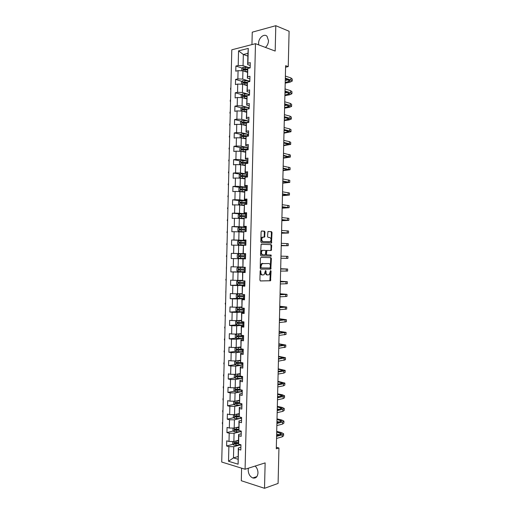 <?xml version="1.0" encoding="UTF-8"?>
<svg xmlns="http://www.w3.org/2000/svg" width="514" height="514" viewBox="0 0 514 514"><rect width="100%" height="100%" fill="white"/><g stroke="black" fill="none" stroke-linecap="round" stroke-linejoin="round"><path stroke-width="0.77" d="M260.54 270.499L260.135 271.096L259.917 280.124L260.457 280.965L270.518 280.76L271.09 271.116L270.576 270.582L269.195 274.727L267.698 274.951C266.644 274.791 266.085 273.898 266.014 272.266L266.046 271.109L265.52 270.563L264.132 274.746L262.596 274.971C261.53 274.81 260.958 273.911 260.887 272.266L260.54 270.499M265.436 47.416C267.331 45.707 268.359 43.465 268.52 40.69L267.023 36.276C264.157 33.166 258.542 37.875 258.6 43.247L258.728 44.904M248.416 468.196L248.178 469.944C248.358 473.927 249.907 476.6 252.811 477.969C255.837 478.579 257.559 476.908 257.977 472.964C257.944 470.149 257.013 467.849 255.175 466.05M264.993 232.077L264.466 231.191L261.671 231.004L261.099 231.814L260.849 241.837L261.388 242.717L271.469 243.128L272.028 232.546L271.508 231.673L267.961 231.525L267.543 236.498L268.07 237.372L269.709 237.468C271.308 238.464 271.488 239.897 270.242 241.747L263.123 241.619C261.485 240.629 261.298 239.183 262.551 237.295L264.575 237.076L264.993 232.077L264.344 232.077L263.81 231.197L261.478 231.043M241.599 468.177L241.297 480.731L264.517 488.3L265.14 462.889L245.082 469.25L255.477 43.684L275.183 51.066L275.8 25.7L289.099 31.258L288.238 66.621L285.623 65.689L276.288 448.806L278.948 448.009L276.326 447.308M264.517 488.3L278.087 483.43L278.948 448.009M261.028 257.405L260.45 258.24L260.206 268.269L260.746 269.124L270.814 269.105L271.392 258.497L270.878 257.649L261.028 257.405L270.878 257.649M260.527 255.053L261.099 244.278L271.193 244.664L271.713 245.519L271.283 250.479L266.862 250.479L266.464 254.044L266.984 254.905L271.103 255.021L271.231 256.145L261.067 255.921L260.527 255.053M245.082 469.25L221.72 462.041L231.801 49.8L255.477 43.684M242.165 68.086L235.9 66.036L235.772 71.183L238.072 70.656L237.866 78.912L235.573 79.413L235.444 84.559L237.744 84.078L237.539 92.334L235.245 92.79L235.116 97.936L237.41 97.493L237.211 105.755L234.917 106.167L234.795 111.313L237.082 110.915L236.883 119.171L234.59 119.544L234.468 124.69L236.755 124.337L236.556 132.593L234.262 132.927L234.14 138.073L236.427 137.758L236.228 146.015L233.934 146.304L233.812 151.45L236.099 151.18L235.9 159.436L233.607 159.687L233.484 164.833L235.772 164.602L235.573 172.858L233.279 173.064L233.157 178.21L235.444 178.024L235.239 186.286L232.951 186.447L232.829 191.593L235.116 191.446L234.911 199.708L232.63 199.83L232.501 204.977L234.789 204.874L234.583 213.13L232.302 213.214L232.174 218.36L234.461 218.296L234.256 226.558L231.975 226.597L231.846 231.743L234.133 231.724L233.928 239.987L231.647 239.98L231.518 245.133L233.799 245.152L233.6 253.415L231.319 253.37L231.191 258.516L233.472 258.574L233.272 266.837L230.992 266.753L230.863 271.9L233.144 272.002L232.945 280.265L230.664 280.143L230.535 285.289L232.816 285.431L232.617 293.7L230.336 293.526L230.208 298.679L232.489 298.865L232.289 307.128L230.009 306.916L229.88 312.062L232.161 312.294L231.955 320.556L229.681 320.306L229.552 325.452L231.833 325.722L231.628 333.991L229.353 333.695L229.225 338.842L231.506 339.156L231.3 347.419L229.026 347.085L228.897 352.231L231.171 352.585L230.972 360.854L228.698 360.475L228.569 365.621L230.844 366.019L230.645 374.288L228.37 373.864L228.242 379.017L230.516 379.454L230.317 387.717L228.043 387.254L227.914 392.407L230.188 392.889L229.989 401.151L227.715 400.65L227.586 405.803L229.861 406.323L229.655 414.592L227.387 414.046L227.259 419.193L229.533 419.758L229.328 428.027L227.059 427.436L226.931 432.589L229.205 433.193L229 441.462L226.732 440.832L226.603 445.985L228.878 446.627L228.518 461.27L238.117 464.2L238.29 447.977L240.886 447.251M235.9 66.036L238.194 65.496L238.554 50.873L248.275 48.4L247.915 63.216L250.286 62.657L250.157 67.906L247.787 68.446L247.581 76.811L249.952 76.297L249.823 81.54L247.452 82.041L247.247 90.406L249.618 89.931L249.489 95.18L247.118 95.636L246.919 104.001L249.284 103.571L249.155 108.82L246.791 109.231L246.585 117.597L248.949 117.211L248.821 122.46L246.457 122.827L246.251 131.192L248.622 130.852L248.493 136.101L246.122 136.422L245.917 144.794L248.288 144.492L248.159 149.741L245.795 150.024L245.589 158.389L247.954 158.139L247.825 163.381L245.461 163.619L245.255 171.991L247.619 171.779L247.491 177.028L245.127 177.221L244.921 185.593L247.285 185.419L247.157 190.668L244.792 190.822L244.593 199.194L246.951 199.066L246.823 204.315L244.465 204.424L244.259 212.796L246.617 212.712L246.489 217.955L244.131 218.026L243.925 226.398L246.283 226.353L246.155 231.602L243.797 231.628L243.591 239.999L245.949 239.999L245.827 245.249L243.463 245.229L243.263 253.601L245.621 253.646L245.493 258.895L243.135 258.831L242.929 267.209L245.287 267.293L245.159 272.542L242.801 272.439L242.595 280.811L244.953 280.946L244.825 286.195L242.467 286.047L242.261 294.419L244.619 294.593L244.491 299.842L242.133 299.649L241.933 308.021L244.285 308.239L244.156 313.495L241.805 313.257L241.599 321.629L243.951 321.892L243.822 327.142L241.471 326.865L241.265 335.237L243.617 335.546L243.488 340.795L241.137 340.474L240.931 348.845L243.283 349.192L243.154 354.448L240.803 354.082L240.603 362.454L242.949 362.845L242.82 368.101L240.475 367.69L240.269 376.068L242.614 376.499L242.486 381.754L240.141 381.298L239.935 389.676L242.28 390.152L242.158 395.407L239.807 394.913L239.601 403.291L241.953 403.811L241.824 409.06L239.473 408.521L239.273 416.899L241.619 417.464L241.49 422.714L239.145 422.135L238.939 430.514L241.284 431.117L241.156 436.373L238.811 435.75L238.605 444.128L240.95 444.777L240.822 450.033L238.477 449.364L238.117 464.2M248.223 80.794L242.73 79.092L242.929 70.836L247.472 72.301M249.888 78.905L247.33 78.102L247.787 68.446M242.929 70.836L238.072 70.656M242.73 79.092L237.866 78.912M247.581 76.811L247.33 78.102M248.056 94.133L242.402 92.501L242.602 84.251L247.144 85.62M249.56 92.347L246.996 91.595L247.452 82.041M242.602 84.251L237.744 84.078M242.402 92.501L237.539 92.334M247.247 90.406L246.996 91.595M247.921 107.477L242.075 105.916L242.274 97.66L246.816 98.939M249.232 105.788L246.669 105.094L247.118 95.636M242.274 97.66L237.41 97.493M242.075 105.916L237.211 105.755M246.919 104.001L246.669 105.094M247.819 120.822L241.747 119.332L241.946 111.075L246.495 112.251M248.904 119.229L246.341 118.593L246.791 109.231M241.946 111.075L237.082 110.915M241.747 119.332L236.883 119.171M246.585 117.597L246.341 118.593M247.767 134.173L241.419 132.753L241.619 124.497L246.167 125.57M248.577 132.676L246.007 132.092L246.457 122.827M241.619 124.497L236.755 124.337M241.419 132.753L236.556 132.593M246.251 131.192L246.007 132.092M247.812 147.524L241.092 146.169L241.291 137.913L245.84 138.889M248.249 146.117L245.679 145.597L246.122 136.422M241.291 137.913L236.427 137.758M241.092 146.169L236.228 146.015M245.917 144.794L245.679 145.597M240.526 164.743L239.498 164.139L239.563 161.576L240.841 160.593L247.883 160.882L240.764 159.584L240.963 151.328L245.519 152.208M247.915 159.565L245.351 159.096L245.795 150.024M240.963 151.328L236.099 151.18M240.764 159.584L235.9 159.436M245.589 158.389L245.351 159.096M247.562 174.137L240.436 173.006L240.636 164.75L245.191 165.534M247.587 173.012L245.017 172.595L245.461 163.619M240.636 164.75L235.772 164.602M240.436 173.006L235.573 172.858M245.255 171.991L245.017 172.595M247.24 187.404L240.109 186.428L240.308 178.165L244.863 178.853M247.26 186.46L244.69 186.1L245.127 177.221M240.308 178.165L235.444 178.024M240.109 186.428L235.239 186.286M244.921 185.593L244.69 186.1M246.913 200.672L239.781 199.843L239.98 191.587L244.542 192.178M246.932 199.901L244.362 199.605L244.792 190.822M239.98 191.587L235.116 191.446M239.781 199.843L234.911 199.708M244.593 199.194L244.362 199.605M246.591 213.94L239.447 213.265L239.652 205.009L244.214 205.497M246.604 213.355L244.028 213.104L244.465 204.424M239.652 205.009L234.789 204.874M239.447 213.265L234.583 213.13M246.264 227.207L239.119 226.687L239.325 218.431L243.887 218.823M246.277 226.802L243.7 226.61L244.131 218.026M239.325 218.431L234.461 218.296M239.119 226.687L234.256 226.558M245.943 240.475L238.792 240.109L238.997 231.853L243.565 232.142M245.949 240.25L243.366 240.115L243.797 231.628M238.997 231.853L234.133 231.724M238.792 240.109L233.928 239.987M245.615 253.749L238.464 253.53L238.669 245.274L243.238 245.467M245.615 253.698L243.038 253.62L243.463 245.229M238.669 245.274L233.799 245.152M238.464 253.53L233.6 253.415M242.711 266.997L238.136 266.959L238.342 258.696L245.493 258.85L242.91 258.818L242.929 267.209M238.342 258.696L233.472 258.574M238.136 266.959L233.272 266.837M242.39 280.323L237.809 280.381L238.014 272.118L245.165 272.124M245.165 272.324L242.582 272.324L242.595 280.811M238.014 272.118L233.144 272.002M237.809 280.381L232.945 280.265M242.062 293.648L237.481 293.802L237.68 285.54L244.844 285.392M244.831 285.778L242.255 285.829L242.261 294.419M237.68 285.54L232.816 285.431M237.481 293.802L232.617 293.7M241.734 306.974L237.153 307.231L237.352 298.968L244.516 298.666M244.503 299.225L241.921 299.341L241.933 308.021M237.352 298.968L232.489 298.865M237.153 307.231L232.289 307.128M241.407 320.306L236.826 320.659L237.025 312.396L244.195 311.94M244.176 312.679L241.593 312.846L241.599 321.629M237.025 312.396L232.161 312.294M236.826 320.659L231.955 320.556M241.805 313.257L241.593 312.846M241.085 333.631L236.498 334.081L236.697 325.818L243.867 325.214M243.848 326.133L241.259 326.358L241.265 335.237M236.697 325.818L231.833 325.722M236.498 334.081L231.628 333.991M241.471 326.865L241.259 326.358M240.758 346.963L236.17 347.509L236.369 339.246L243.546 338.488M243.52 339.587L240.931 339.87L240.931 348.845M236.369 339.246L231.506 339.156M236.17 347.509L231.3 347.419M241.137 340.474L240.931 339.87M240.43 360.295L235.842 360.937L236.042 352.675L243.218 351.762M243.193 353.041L240.603 353.381L240.603 362.454M236.042 352.675L231.171 352.585M235.842 360.937L230.972 360.854M240.803 354.082L240.603 353.381M240.109 373.627L235.508 374.365L235.714 366.103L242.557 365.088M242.859 366.501L240.269 366.893L240.269 376.068M235.714 366.103L230.844 366.019M235.508 374.365L230.645 374.288M240.475 367.69L240.269 366.893M239.781 386.958L235.181 387.8L235.386 379.531L241.843 378.433M242.531 379.955L239.942 380.405L239.935 389.676M235.386 379.531L230.516 379.454M235.181 387.8L230.317 387.717M240.141 381.298L239.942 380.405M239.453 400.29L234.853 401.228L235.059 392.966L241.233 391.784M242.203 393.416L239.608 393.917L239.608 403.291L236.183 403.361L235.785 402.719M235.059 392.966L230.188 392.889M234.853 401.228L229.989 401.151M239.807 394.913L239.608 393.917M239.132 413.622L234.525 414.657L234.731 406.394L240.674 405.128M241.876 406.87L239.28 407.429L239.273 416.899L236.626 416.982L236.588 418.608L241.593 418.409M234.731 406.394L229.861 406.323M234.525 414.657L229.655 414.592M239.473 408.521L239.28 407.429M238.804 426.954L234.198 428.091L234.403 419.822L240.154 418.48M241.548 420.33L238.952 420.947L238.939 430.514M234.403 419.822L229.533 419.758M234.198 428.091L229.328 428.027M239.145 422.135L238.952 420.947M238.477 440.292L233.87 441.526L234.069 433.257L239.665 431.831M241.22 433.79L238.618 434.459L238.419 442.779L236.183 443.383M234.069 433.257L229.205 433.193M233.87 441.526L229 441.462M238.811 435.75L238.618 434.459M238.605 444.128L238.419 442.779M238.078 456.528L233.472 457.884L233.742 446.692L239.196 445.182M233.742 446.692L228.878 446.627M238.014 459.24L233.472 457.884L228.518 461.27M238.477 449.364L238.29 447.977M275.8 25.7L252.252 32.17L251.95 44.596M285.585 67.199L288.238 66.621M247.864 56.084L243.334 54.497L243.058 65.676L248.41 67.45M250.215 65.464L247.658 64.603L247.934 53.353L243.334 54.497L238.554 50.873M248.275 48.4L247.934 53.353M243.058 65.676L238.194 65.496M247.915 63.216L247.658 64.603M232.977 444.257L226.603 445.985M238.798 429.614L237.192 430.019M233.362 430.976L226.931 432.589M239.196 416.449L238.316 416.655M233.754 417.702L227.259 419.193M234.153 404.428L227.586 405.803M234.551 391.16L227.914 392.407M234.962 377.893L228.242 379.017M235.373 364.632L228.569 365.621M235.791 351.37L228.897 352.231M236.222 338.116L229.225 338.842M236.658 324.861L229.552 325.452M241.728 307.378L237.25 307.366L235.977 308.104L235.913 310.668L237.115 311.619L229.88 312.062M238.265 298.345L230.208 298.679M242.145 285.052L230.535 285.289M245.172 271.912L230.863 271.9M245.493 258.825L231.191 258.516M245.615 253.794L231.319 253.37M245.936 240.713L231.647 239.98M242.794 227.381L231.975 226.597M240.128 213.946L232.302 213.214M239.807 200.653L232.63 199.83M240.006 187.404L232.951 186.447M240.218 174.156L233.279 173.064M240.436 160.901L233.607 159.687M240.668 147.647L233.934 146.304M240.899 134.392L234.262 132.927M241.143 121.131L234.59 119.544M241.394 107.869L234.917 106.167M247.009 96.137L246.039 95.861M241.644 94.608L235.245 92.79M247.26 82.992L245.589 82.478M241.901 81.347L235.573 79.413M247.53 69.846L245.242 69.094M260.212 270.756L260.238 272.234C260.302 273.878 260.874 274.784 261.947 274.939L262.481 274.964M267.582 274.945L267.042 274.919C265.995 274.759 265.43 273.866 265.365 272.234L265.346 270.782M260.277 280.927L269.869 280.728L270.396 270.807M260.617 269.098L270.165 269.079L270.743 258.478L270.229 257.636M261.009 267.338L261.382 267.935L270.03 268L270.454 266.207C270.39 264.588 269.837 263.688 268.79 263.509L262.134 263.656L261.041 266.111L261.009 267.338L260.354 267.319L261.382 267.935M260.354 267.319L260.386 266.085L261.485 263.637L268.79 263.509M261.215 244.221L271.193 244.664M270.499 250.53L270.955 249.727L271.058 245.519L270.544 244.658M267.094 250.402L266.207 250.466L265.879 251.217L265.809 254.032L266.336 254.886L271.103 255.021M270.46 256.178L270.454 255.008M262.937 250.254L262.288 250.453C260.996 252.361 261.176 253.8 262.827 254.783L265.365 254.777L265.764 251.198L265.237 250.337L261.632 250.446C260.347 252.348 260.527 253.787 262.172 254.771L262.827 254.783M265.128 254.848L262.172 254.771M263.836 237.121L264.241 236.337L264.344 232.077M263.11 237.089L261.896 237.295C260.643 239.183 260.829 240.623 262.468 241.612L263.123 241.619M269.034 241.946L262.468 241.612M270.717 243.173L271.135 242.39L271.379 232.553L270.859 231.679L268.025 231.486M232.72 441.507L232.656 443.942L233.883 445.143L240.944 445.085M235.605 441.057L238.464 440.941M236.935 440.704L238.47 440.633M238.419 442.573L234.487 442.605L234.423 443.621L238.528 443.588M238.49 443.28L235.251 443.396L234.802 442.772M222.581 424.358L222.299 422.746L222.684 422.431L222.639 424.378M283.625 433.964L283.58 435.808L282.225 436.842L276.538 438.442M276.712 431.4L281.396 432.557L283.632 433.777L282.27 434.799L276.59 436.38M276.609 435.531L280.689 434.401L281.601 433.72L276.699 432.056M279.391 434.76L276.648 434.073M233.048 428.072L232.983 430.61L234.211 431.792L241.265 431.747M235.817 427.693L238.785 427.59M237.115 427.372L238.792 427.307M238.747 429.222L234.814 429.241L234.731 430.257L238.894 430.237M238.849 429.948L235.56 430.051L235.129 429.415M222.98 410.493L222.935 412.408M222.877 412.395L222.594 410.795L222.98 410.468M233.536 414.644L233.311 417.278L234.538 418.441L236.588 418.608M236.01 414.323L239.113 414.245M237.269 414.04L239.119 413.976M239.222 416.623L235.868 416.706L235.457 416.064M239.1 415.871L235.142 415.884L235.046 416.893L236.626 416.982M223.166 400.432L222.883 398.851L223.269 398.498L223.224 400.445M283.934 421.274L283.889 423.131L282.533 424.089L276.853 425.566M277.014 418.878L281.698 419.964L283.94 421.101L282.584 422.045L276.905 423.504M276.924 422.714L281.91 421.043L277.001 419.495M279.404 422.084L276.956 421.506M284.248 408.585L284.197 410.455L282.841 411.335L277.168 412.691M277.322 406.362L282.006 407.371L284.248 408.424L282.893 409.292L277.219 410.628M277.239 409.902L282.218 408.367L277.309 406.927M279.365 409.401L277.258 408.945M234.076 401.216L233.697 401.389L233.632 403.953L234.859 405.09L241.921 405.077M236.189 400.952L239.44 400.894M237.384 400.714L239.447 400.65M239.46 402.52L235.47 402.526L235.361 403.535L240.597 403.509M223.564 386.56L223.519 388.475M223.462 388.462L223.179 386.907L223.564 386.534M234.596 387.787L234.024 388.057L233.96 390.621L235.187 391.739L242.242 391.739M236.35 387.582L239.768 387.543M237.462 387.383L239.775 387.325M239.832 389.169L235.791 389.169L235.675 390.171L242.139 390.126M241.207 389.933L236.607 390.036L236.112 389.368M223.751 376.499L223.468 374.957L223.86 374.571L223.808 376.511M235.104 374.359L234.352 374.732L234.288 377.295L235.515 378.388L242.569 378.407M236.485 374.211L240.089 374.198M237.481 374.051L240.096 373.999M240.211 375.818L236.119 375.811L235.99 376.813L242.608 376.781M242.614 376.569L236.935 376.698L236.446 376.017M224.046 364.535L223.763 363.012L224.149 362.614L224.104 364.548M284.557 395.896L284.505 397.778L283.156 398.588L277.483 399.815M277.624 393.846L282.314 394.784L284.557 395.748L283.201 396.545L277.534 397.752M277.547 397.084L282.527 395.69L277.611 394.366M279.263 396.724L277.566 396.378M284.865 383.206L284.82 385.102L283.465 385.834L277.798 386.939M277.933 381.337L284.865 383.071L283.516 383.791L277.843 384.877M277.862 384.273L282.835 383.02L277.92 381.806M279.076 384.042L277.868 383.817M285.174 370.517L285.129 372.432L283.773 373.087L278.106 374.064M278.235 368.821L285.174 370.401L283.824 371.044L278.158 372.001M278.17 371.461L283.143 370.343L278.228 369.238M278.781 371.359L278.177 371.256M285.482 357.834L285.437 359.755L278.421 361.188M278.543 356.305L285.482 357.725L278.472 359.125M278.485 358.644L283.452 357.673L278.53 356.677M285.79 345.145L285.745 347.085L278.736 348.319M278.845 343.789L285.79 345.055L278.787 346.256M278.794 345.832L283.76 344.997L278.839 344.117M286.099 332.462L286.054 334.408L279.051 335.443M279.153 331.279L286.099 332.378L279.102 333.38M279.108 333.021L284.069 332.327L279.147 331.556M286.407 319.772L286.362 321.738L279.365 322.574M279.455 318.764L286.407 319.708L279.417 320.511M279.423 320.216L284.377 319.657L279.449 318.995M286.716 307.089L286.671 309.068L279.68 309.704M279.764 306.254L286.716 307.038L279.725 307.642M279.732 307.404L284.685 306.986L279.757 306.44M287.024 294.406L286.979 296.398L279.989 296.829M280.066 293.745L287.024 294.368L280.04 294.766M280.046 294.593L284.994 294.316L280.066 293.879M287.332 281.723L287.287 283.728L280.303 283.959M280.368 281.235L287.332 281.698L280.355 281.897M280.355 281.788L285.302 281.646L280.368 281.319M287.641 269.04L287.596 271.058L280.618 271.09M280.676 268.726L287.641 269.028L280.67 269.028M280.67 268.976L285.611 268.976L280.676 268.764M286.568 258.362L286.619 256.319L287.956 256.364L287.904 258.394L280.933 258.221M286.619 256.319L280.985 256.158M281.235 245.711L288.213 245.724L281.248 245.358M288.213 245.711L288.264 243.694L281.293 243.295M281.242 245.416L286.182 245.673L281.235 245.66M281.543 233.202L288.521 233.054L281.556 232.489M288.521 233.028L288.572 231.024L281.608 230.426M281.556 232.611L286.491 233.009L281.543 233.105M281.845 220.692L288.829 220.39L281.871 219.619M288.829 220.352L288.881 218.36L281.923 217.557M281.865 219.806L286.799 220.339L281.852 220.551M282.154 208.189L289.138 207.72L282.186 206.756M289.138 207.669L289.189 205.696L282.237 204.694M282.18 207.001L287.108 207.675L282.154 207.997M282.456 195.68L289.446 195.057L282.501 193.887M289.446 194.992L289.498 193.026L282.552 191.825M282.494 194.196L287.416 195.012L282.462 195.442M282.758 183.177L289.755 182.393L282.816 181.024M289.755 182.309L289.806 180.363L282.861 178.962M282.803 181.391L287.724 182.348L282.764 182.888M283.066 170.667L290.063 169.729L283.124 168.162M290.063 169.633L290.114 167.699L283.175 166.099M283.118 168.586L288.033 169.684L283.073 170.34M235.598 360.937L234.673 361.406L234.615 363.97L235.842 365.036L242.897 365.075M237.462 360.712L240.423 360.674M236.588 360.834L240.417 360.847M240.68 362.473L236.446 362.454L236.305 363.449L242.936 363.449M242.942 363.257L237.262 363.359L236.774 362.666M224.445 350.664L224.393 352.585M224.342 352.572L224.053 351.068L224.445 350.651M236.08 347.509L235.001 348.081L234.937 350.638L236.17 351.685L243.225 351.743M237.449 347.361L240.751 347.348M236.652 347.451L240.745 347.503M242.685 349.109L236.774 349.096L236.62 350.092L243.263 350.118M243.263 349.95L237.59 350.021L237.102 349.314M224.631 340.609L224.348 339.131L224.734 338.687L224.689 340.621M236.466 338.315L236.568 334.074L235.328 334.755L235.264 337.312L236.491 338.341L243.546 338.411M237.423 333.991L241.072 334.023M236.658 334.068L241.072 334.158M243.61 335.758L237.102 335.738L236.941 336.734L243.585 336.786M243.591 336.644L237.911 336.683L237.436 335.963M225.029 326.737L224.978 328.658M224.926 328.652L224.637 327.187L225.029 326.724M241.4 320.704L236.922 320.71L235.656 321.43L235.592 323.987L236.819 324.989L243.874 325.079M236.922 320.71L241.4 320.813M243.938 322.426L237.429 322.387L237.256 323.377L243.912 323.454M243.919 323.332L238.239 323.345L237.77 322.612M225.216 316.688L224.933 315.243L225.318 314.767L225.273 316.695M237.217 307.385L237.147 311.645L244.201 311.747M237.25 307.366L241.721 307.468M244.266 309.1L237.751 309.03L237.571 310.019L244.24 310.122M244.24 310.026L238.567 310.006L238.098 309.261M225.511 304.725L225.222 303.299L225.614 302.804L225.569 304.731M242.049 294.059L237.577 294.021L236.305 294.779L236.241 297.343L237.474 298.293L244.523 298.416M237.577 294.021L242.049 294.124M244.587 295.768L238.078 295.678L237.886 296.662L244.568 296.79M244.568 296.719L238.888 296.674L238.438 295.91M225.8 292.768L225.852 290.847L225.858 292.768M242.505 280.74L237.905 280.67L236.633 281.454L236.568 284.017L237.802 284.949L244.85 285.09M237.905 280.67L242.557 280.779M244.915 282.437L238.406 282.327L238.207 283.304L244.889 283.465M244.889 283.42L239.216 283.336L238.772 282.552M226.096 280.805L225.807 279.417L226.199 278.89L226.154 280.811M238.233 267.325L245.281 267.486L238.233 267.325L236.954 268.135L236.896 270.698L238.091 271.585L245.178 271.758M245.242 269.111L238.734 268.97L238.522 269.953L245.217 270.133M245.217 270.113L239.543 270.004L239.119 269.188M226.385 268.848L226.436 266.927L226.443 268.848M245.608 254.16L238.554 253.98L237.282 254.809L237.217 257.373L238.451 258.259L245.499 258.433M238.837 256.595L239.627 256.614L239.897 255.644L245.563 255.786L239.061 255.619L238.837 256.595L245.544 256.807M226.783 254.97L226.738 256.891M226.68 256.884L226.372 256.306L226.725 254.97M238.779 244.915L245.827 245.101L238.747 244.895L237.545 244.054L237.609 241.49L238.849 240.661L238.747 244.895M238.849 240.661L245.93 240.835M245.891 242.454L239.383 242.267L239.158 243.244L245.865 243.482M239.158 243.244L239.942 243.276L240.218 242.312L245.891 242.479M227.079 243.013L227.027 244.934L226.668 244.368L227.021 243.013M246.257 227.503L239.209 227.297L237.931 228.171L237.873 230.728L239.074 231.551L243.72 231.692M239.106 231.57L243.662 231.73M246.219 229.128L239.71 228.923L239.473 229.886L246.193 230.156M239.473 229.886L240.263 229.944L240.546 228.981L246.219 229.18M227.368 231.056L227.323 232.977L226.957 232.424L227.31 231.056M246.585 214.177L239.537 213.952L238.258 214.852L238.194 217.409L239.428 218.232L243.899 218.347M239.428 218.232L243.899 218.411M246.547 215.803L240.038 215.572L239.794 216.535L246.521 216.831M240.565 216.6L240.873 215.649L246.54 215.88M227.663 219.099L227.612 221.02L227.252 220.487L227.606 219.099M246.906 200.852L239.858 200.614L238.586 201.533L238.522 204.09L239.723 204.868L244.227 205.009M239.755 204.887L244.227 205.092M246.868 202.477L240.366 202.22L240.109 203.184L246.842 203.505M240.854 203.248L241.194 202.317L246.868 202.574M227.953 207.136L227.908 209.063L227.541 208.549L227.895 207.142M247.234 187.533L240.186 187.269L238.907 188.214L238.849 190.771L240.051 191.529L244.555 191.664M240.083 191.549L244.548 191.78M247.195 189.152L240.693 188.876L240.43 189.833L247.17 190.18M241.15 189.897L241.522 188.985L247.189 189.274M228.248 195.179L228.197 197.106M228.197 197.1L227.837 196.618L228.19 195.185M240.52 178.197L244.876 178.326M241.278 178.313L244.876 178.461M240.353 178.172L239.171 177.458L239.235 174.895L240.513 173.931L247.562 174.207M247.523 175.827L241.015 175.525L240.751 176.488L247.497 176.855M241.451 176.546L241.85 175.653L247.517 175.974M228.537 183.222L228.492 185.156M228.492 185.143L228.126 184.68L228.486 183.228M241.156 164.84L245.204 164.994M241.953 164.975L245.204 165.148M247.844 162.508L241.342 162.18L241.317 163.208L246.971 163.471M241.753 163.195L242.178 162.328L247.844 162.675M228.833 171.271L228.788 173.199L228.415 172.743L228.775 171.271M241.741 151.482L245.531 151.656M242.621 151.649L245.525 151.829M240.7 151.322L239.826 150.82L239.884 148.263L241.162 147.255L248.211 147.563M248.172 149.182L241.67 148.835L241.387 149.786L245.788 150.043M242.062 149.844L242.499 148.996L248.166 149.381M229.122 159.314L229.077 161.248L228.711 160.805L229.071 159.321M242.287 138.125L245.859 138.317M243.289 138.343L245.853 138.517M240.86 137.9L240.147 137.508L240.211 134.944L241.49 133.916L248.538 134.238M248.5 135.863L241.998 135.49L241.708 136.441L246.045 136.705M242.37 136.499L242.826 135.67L248.493 136.082M229.417 147.357L229.372 149.291L229 148.874L229.36 147.364M242.801 124.773L246.18 124.986M243.912 125.037L246.18 125.204M241.008 124.472L240.475 124.189L240.539 121.632L241.818 120.578L248.86 120.918M248.506 122.505L242.319 122.146L242.03 123.097L246.322 123.366M242.685 123.154L243.154 122.345L247.549 122.66M229.707 135.407L229.662 137.341L229.295 136.936L229.655 135.413M243.289 111.429L246.508 111.647M244.478 111.731L246.502 111.891M241.143 111.05L240.86 108.313L242.145 107.24L249.187 107.599M247.639 109.084L242.647 108.801L242.345 109.752L246.604 110.028M242.993 109.803L243.475 109.019L246.778 109.264M230.002 123.45L229.957 125.39M229.957 125.365L229.585 125.005L229.944 123.456M283.368 158.164L290.371 157.066L283.439 155.299M290.371 156.956L290.423 155.035L283.49 153.236M283.426 155.787L288.341 157.021L283.381 157.785M283.677 145.661L290.68 144.402L289.363 143.682L283.754 142.429M290.68 144.28L290.731 142.372L289.414 141.646L283.805 140.373M283.741 142.982L288.65 144.357L283.683 145.231M284.428 143.136L283.734 143.22M283.979 133.158L290.988 131.738L289.671 130.948L284.069 129.573M290.988 131.603L291.04 129.708L289.723 128.905L284.113 127.511M284.049 130.183L288.958 131.693L283.991 132.683M285.328 130.492L284.036 130.672M284.281 120.655L289.009 119.942L291.297 119.075L289.98 118.207L284.377 116.71M291.297 118.927L291.348 117.051L290.031 116.164L284.428 114.648M284.364 117.378L289.266 119.036L284.293 120.135M286.118 117.847L284.345 118.117M243.764 98.078L246.836 98.315M245.005 98.431L246.829 98.579M241.259 97.628L241.188 95L242.467 93.901L249.515 94.28M247.112 95.681L242.974 95.456L242.666 96.407L246.893 96.69M243.308 96.459L243.803 95.694L247.054 95.951M230.291 111.499L230.246 113.433M230.246 113.414L229.88 113.074L230.24 111.506M284.589 108.152L289.311 107.368L291.605 106.417L290.294 105.473L284.692 103.847M291.605 106.257L291.656 104.387L290.339 103.43L284.743 101.785M284.672 104.58L289.575 106.372L284.602 107.58M286.825 105.203L284.653 105.569M244.214 84.733L247.163 84.977M245.499 85.125L247.15 85.266M241.451 84.206L241.516 81.687L242.794 80.57L249.836 80.961M247.395 82.343L243.302 82.111L242.987 83.062L247.202 83.358M243.63 83.114L244.131 82.368L247.33 82.632M230.587 99.543L230.542 101.483M230.542 101.457L230.169 101.136L230.529 99.555M284.891 95.649L289.62 94.788L291.913 93.754L290.603 92.732L285.007 90.984M291.92 93.58L291.965 91.723L290.654 90.695L285.058 88.928M284.987 91.781L289.883 93.715L284.91 95.032M287.474 92.552L284.955 93.021M244.658 71.395L247.485 71.645M245.975 71.819L247.478 71.96M241.779 70.791L241.837 68.375L243.122 67.231L250.164 67.642M247.677 69.011L243.63 68.773L243.308 69.718L247.523 70.02M244.047 69.943L244.452 69.043L247.619 69.319M230.882 87.592L230.831 89.532M230.831 89.507L230.465 89.205L230.825 87.605M285.199 83.152L289.928 82.214L292.222 81.096L290.911 79.998L285.321 78.128M292.228 80.91L292.273 79.066L290.963 77.955L285.373 76.066M285.302 78.983L289.311 80.319L290.192 81.051L285.212 82.484M288.071 79.908L285.264 80.473M260.238 272.234L260.887 272.266M265.391 271.077L266.046 271.109M265.365 272.234L266.014 272.266M270.435 271.09L271.09 271.116M270.223 279.95L270.872 279.982M269.664 280.792L270.313 280.824M260.264 271.071L260.919 271.096M270.743 258.478L271.392 258.497M270.505 268.321L271.154 268.34M269.946 269.15L270.595 269.175M262.224 263.399L262.879 263.419M260.386 266.085L261.041 266.111M271.058 245.519L271.713 245.519M270.955 249.727L271.61 249.733M265.879 251.217L266.528 251.224M265.809 254.032L266.464 254.044M266.336 254.886L266.984 254.905M264.241 236.337L264.89 236.337M268.95 241.946L269.599 241.946M270.859 231.679L271.508 231.673M271.379 232.553L272.028 232.546M271.135 242.39L271.79 242.39M263.81 231.197L264.466 231.191M233.941 441.507L233.851 445.118M240.012 444.514L239.993 445.15M235.977 443.704L235.939 445.336M236.042 441.051L236.003 442.676M235.303 443.402L234.461 443.633M282.225 436.842L282.27 434.799M280.072 434.574L280.111 432.91M234.268 428.072L234.178 431.76M240.346 430.88L240.321 431.805M236.305 430.34L236.26 431.972M236.369 427.687L236.324 429.312M235.63 430.057L234.789 430.269M234.596 414.644L234.506 418.409M240.68 417.239L240.648 418.46M236.697 414.323L236.652 415.954M235.958 416.719L235.116 416.912M282.533 424.089L282.584 422.045M280.381 421.833L280.419 420.285M282.841 411.335L282.893 409.292M280.695 409.093L280.728 407.666M234.924 401.216L234.834 405.058M241.008 403.599L240.976 405.122M236.954 403.618L236.915 405.244M237.018 400.965L236.98 402.59M236.286 403.374L235.444 403.554M235.251 387.787L235.155 391.707M241.342 390.158L241.297 391.784M237.282 390.261L237.243 391.886M237.346 387.601L237.307 389.233M236.607 390.036L235.772 390.19M235.579 374.359L235.483 378.355M241.664 376.813L241.625 378.439M237.609 376.897L237.571 378.522M237.674 374.243L237.635 375.869M236.935 376.698L236.093 376.833M283.156 398.588L283.201 396.545M281.004 396.352L281.036 395.048M283.465 385.834L283.516 383.791M281.312 383.617L281.344 382.429M283.773 373.087L283.824 371.044M281.627 370.877L281.653 369.817M284.088 360.333L284.133 358.29M281.935 358.142L281.961 357.198M284.396 347.586L284.448 345.543M282.244 345.402L282.263 344.579M284.705 334.839L284.756 332.796M282.559 332.667L282.572 331.967M285.019 322.092L285.064 320.049M282.867 319.933L282.88 319.348M285.328 309.344L285.379 307.301M283.175 307.199L283.188 306.736M285.636 296.597L285.688 294.554M283.484 294.464L283.497 294.124M285.951 283.85L285.996 281.807M286.259 271.103L286.311 269.06M286.876 245.615L286.928 243.572M287.191 232.874L287.242 230.831M287.499 220.127L287.551 218.084M285.289 220.474L285.296 220.114M287.808 207.386L287.859 205.343M285.598 207.862L285.611 207.38M288.123 194.645L288.168 192.602M285.906 195.249L285.919 194.652M288.431 181.905L288.482 179.861M286.208 182.643L286.227 181.924M288.739 169.164L288.791 167.121M286.516 170.038L286.536 169.196M235.907 360.931L235.81 365.011M241.991 363.475L241.953 365.101M237.937 363.539L237.898 365.165M238.001 360.886L237.963 362.511M237.262 363.359L236.421 363.482M236.241 347.503L236.138 351.66M242.319 350.137L242.28 351.762M238.265 350.182L238.22 351.807M238.329 347.522L238.284 349.154M237.59 350.021L236.748 350.124M242.64 336.798L242.602 338.424M242.679 335.424L242.666 335.77M238.586 336.818L238.547 338.45M238.65 334.164L238.612 335.79M237.911 336.683L237.076 336.766M236.89 320.73L236.787 324.964M242.968 323.46L242.929 325.086M243.013 321.79L242.993 322.439M238.914 323.46L238.875 325.092M238.978 320.807L238.939 322.432M238.239 323.345L237.404 323.409M243.295 310.122L243.257 311.747M243.34 308.156L243.321 309.1M239.241 310.103L239.203 311.735M239.306 307.449L239.267 309.081M238.567 310.006L237.725 310.058M237.545 294.04L237.442 298.274M243.623 296.79L243.578 298.416M243.675 294.522L243.642 295.762M239.569 296.751L239.53 298.377M239.633 294.098L239.595 295.723M238.888 296.674L238.053 296.707M237.873 280.689L237.77 284.929M243.944 283.452L243.906 285.077M244.009 280.888L243.97 282.43M239.897 283.394L239.852 285.019M239.961 280.74L239.922 282.366M239.216 283.336L238.38 283.349M238.2 267.351L238.091 271.585M244.272 270.12L244.234 271.745M244.336 267.466L244.298 269.092M240.218 270.036L240.179 271.668M240.289 267.383L240.244 269.015M239.543 270.004L238.708 269.998M238.522 254.006L238.419 258.24M244.6 256.782L244.561 258.407M244.664 254.134L244.625 255.76M240.546 256.685L240.507 258.311M240.61 254.032L240.571 255.657M239.897 255.644L239.061 255.619M244.921 243.45L244.882 245.075M244.992 240.803L244.947 242.428M240.873 243.334L240.835 244.96M240.937 240.68L240.899 242.306M240.218 242.312L239.383 242.267M239.177 227.316L239.074 231.551M245.249 230.118L245.21 231.615M245.313 227.471L245.274 229.09M241.201 229.976L241.162 231.602M241.265 227.323L241.227 228.948M240.546 228.981L239.71 228.923M239.505 213.978L239.402 218.212M245.576 216.786L245.544 217.987M245.641 214.139L245.602 215.758M241.529 216.625L241.484 218.251M241.593 213.972L241.554 215.597M240.873 215.649L240.038 215.572M239.826 200.633L239.723 204.868M245.904 203.454L245.878 204.36M245.968 200.807L245.923 202.426M241.85 203.274L241.811 204.9M241.914 200.621L241.876 202.246M241.194 202.317L240.366 202.22M240.154 187.295L240.051 191.529M246.225 190.122L246.212 190.733M246.29 187.475L246.251 189.101M242.178 189.923L242.139 191.549M242.242 187.269L242.203 188.895M241.522 188.985L240.693 188.876M240.481 173.957L240.379 178.178M246.617 174.143L246.579 175.769M242.505 176.572L242.467 178.197M242.569 173.918L242.531 175.544M241.85 175.653L241.015 175.525M240.809 160.619L240.706 164.763M246.945 160.818L246.906 162.437M242.833 163.221L242.794 164.846M242.897 160.574L242.859 162.199M242.178 162.328L241.342 162.18M241.13 147.28L241.034 151.341M247.266 147.486L247.228 149.111M243.161 149.876L243.116 151.501M243.225 147.222L243.18 148.848M242.499 148.996L241.67 148.835M241.458 133.942L241.362 137.925M247.594 134.16L247.555 135.78M243.482 136.525L243.443 138.15M243.546 133.871L243.507 135.497M242.826 135.67L241.998 135.49M241.786 120.604L241.689 124.51M247.921 120.829L247.883 122.454M243.809 123.18L243.771 124.806M243.874 120.527L243.835 122.152M243.154 122.345L242.319 122.146M242.113 107.265L242.017 111.095M248.243 107.503L248.211 108.981M244.137 109.829L244.099 111.454M244.201 107.182L244.163 108.807M243.475 109.019L242.647 108.801M289.054 156.423L289.099 154.38M286.825 157.425L286.851 156.468M289.363 143.682L289.414 141.646M287.133 144.82L287.159 143.74M289.671 130.948L289.723 128.905M287.442 132.214L287.467 131.019M289.98 118.207L290.031 116.164M287.744 119.608L287.776 118.291M242.435 93.927L242.345 97.679M248.57 94.178L248.545 95.36M244.465 96.484L244.42 98.11M244.529 93.831L244.491 95.456M243.803 95.694L242.974 95.456M290.294 105.473L290.339 103.43M288.052 107.002L288.091 105.563M242.762 80.595L242.672 84.27M248.898 80.852L248.872 81.739M244.786 83.139L244.748 84.765M244.857 80.486L244.812 82.111M244.131 82.368L243.302 82.111M290.603 92.732L290.654 90.695M288.36 94.403L288.399 92.841M243.09 67.263L243 70.855M249.219 67.527L249.206 68.118M245.114 69.795L245.075 71.42M245.178 67.141L245.139 68.767M244.452 69.043L243.63 68.773M290.911 79.998L290.963 77.955M288.669 81.797L288.707 80.12M256.891 476.6L252.811 477.969M269.869 280.728L270.518 280.76M270.165 269.079L270.814 269.105M261.485 263.637L262.134 263.656M270.627 250.466L271.283 250.479M266.207 250.466L266.862 250.479M270.582 256.126L271.231 256.145M261.632 250.446L262.288 250.453M263.92 237.076L264.575 237.076M261.896 237.295L262.551 237.295M270.814 243.122L271.469 243.128M235.251 443.396L234.423 443.621M235.56 430.051L234.731 430.257M235.868 416.706L235.046 416.893M236.183 403.361L235.361 403.535M236.491 390.017L235.675 390.171M236.806 376.678L235.99 376.813M237.115 363.334L236.305 363.449M237.429 349.995L236.62 350.092M237.744 336.651L236.941 336.734M238.053 323.312L237.256 323.377M238.367 309.968L237.571 310.019M238.682 296.629L237.886 296.662M238.997 283.291L238.207 283.304M239.312 269.953L238.522 269.953M240.488 216.6L239.794 216.535M240.661 203.248L240.109 203.184M240.893 189.897L240.43 189.833M241.162 176.546L240.751 176.488M241.439 163.201L241.066 163.137M241.728 149.857L241.387 149.786M242.03 136.512L241.708 136.441"/></g></svg>
